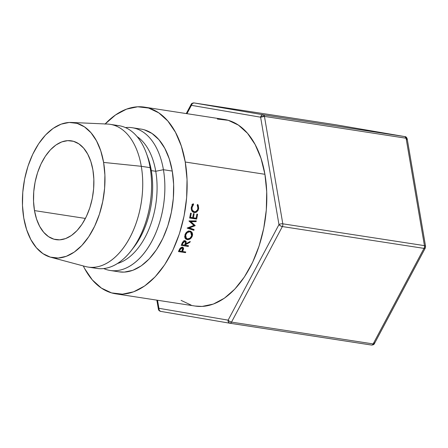<?xml version="1.0" encoding="UTF-8"?>
<svg xmlns="http://www.w3.org/2000/svg" width="448" height="448" viewBox="0 0 448 448"><rect width="100%" height="100%" fill="white"/><g stroke="black" fill="none" stroke-linecap="round" stroke-linejoin="round"><path stroke-width="0.67" d="M34.485 210.599L85.417 218.445L34.485 210.599L36.557 219.038L39.665 226.369L43.702 232.31L48.507 236.634L53.894 239.176L59.657 239.842L65.576 238.594L71.422 235.497L76.972 230.653L82.012 224.258L86.346 216.558L89.813 207.85L92.271 198.458L93.632 188.754L93.845 179.105L92.893 169.887A49.997 29.585 98.8 0 1 56.078 239.658A49.997 29.585 98.8 0 1 34.485 210.599A49.997 29.585 98.8 0 1 71.305 140.829A49.997 29.585 98.8 0 1 92.893 169.887L90.826 161.448L87.713 154.118L83.675 148.176L78.87 143.853L73.483 141.31L67.721 140.644L61.802 141.887L55.955 144.99L50.406 149.834L45.366 156.223L41.031 163.929L37.57 172.637L35.106 182.028L33.746 191.733L33.538 201.382L34.485 210.599M104.989 124.141L115.472 114.996L126.515 109.138L137.698 106.786L148.585 108.041L158.76 112.84L167.838 121.016L175.459 132.238L181.339 146.087L185.248 162.019L264.925 174.294A94.438 55.877 -81.2 0 0 224.134 119.409L144.463 107.134A94.438 55.877 98.8 0 1 185.248 162.019L187.04 179.435L186.642 197.658L184.072 215.986L179.424 233.722L172.883 250.18L164.696 264.729L155.176 276.802L144.693 285.947L133.65 291.805L122.472 294.157L111.586 292.902L101.405 288.098L92.333 279.927L84.706 268.705L83.294 265.944A94.438 55.877 98.8 0 0 115.707 293.81L195.378 306.085A94.438 55.877 -81.2 0 0 264.925 174.294L185.248 162.019A94.438 55.877 98.8 0 1 115.707 293.81M105.168 123.95A94.438 55.877 98.8 0 1 144.463 107.134M147.14 155.45A66.662 39.441 98.8 0 1 151.318 170.604L155.747 171.287A66.662 39.441 -81.2 0 0 137.06 136.578A66.662 39.441 98.8 0 1 155.747 171.287L163.419 169.702L172.267 171.069A72.218 42.728 -81.2 0 0 141.081 129.097L132.227 127.73A72.218 42.728 98.8 0 1 163.419 169.702A72.218 42.728 -81.2 0 0 125.451 127.596A72.218 42.728 98.8 0 1 132.227 127.73M50.742 257.242A68.331 40.432 98.8 0 1 23.778 218.064L22.478 205.464L22.77 192.276L24.629 179.015L27.989 166.186L32.726 154.274L38.651 143.752L45.534 135.016L53.116 128.397L61.107 124.158L69.199 122.461L77.073 123.368L84.437 126.84L91.006 132.754L96.522 140.874L100.772 150.892L103.606 162.422A68.331 40.432 98.8 0 1 91.997 231.37A68.331 40.432 98.8 0 1 50.742 257.242L85.417 266.51A72.218 42.728 -81.2 0 0 129.018 239.165A72.218 42.728 -81.2 0 0 141.288 166.298A72.218 42.728 98.8 0 1 88.105 267.075L96.958 268.436A72.218 42.728 -81.2 0 0 150.136 167.658L151.318 170.604A66.662 39.441 -81.2 0 0 147.885 157.399L146.418 153.356A72.218 42.728 98.8 0 1 150.136 167.658A72.218 42.728 -81.2 0 0 118.95 125.686L110.096 124.32A72.218 42.728 98.8 0 1 141.288 166.298L150.136 167.658L141.288 166.298A72.218 42.728 -81.2 0 0 107.363 124.051L71.506 122.455A68.331 40.432 98.8 0 1 103.606 162.422L141.288 166.298L103.606 162.422L104.899 175.022L104.614 188.205L102.749 201.471L99.389 214.301L94.657 226.206L88.732 236.734L81.844 245.47L74.262 252.09L66.27 256.323L58.184 258.026L50.305 257.118L42.941 253.646L36.378 247.733L30.862 239.613L26.606 229.594L23.778 218.064A68.331 40.432 98.8 0 1 71.506 122.455M114.464 125.395A72.218 42.728 98.8 0 1 146.418 153.356M131.482 250.314L134.098 246.904A66.662 39.441 -81.2 0 0 151.318 170.604L150.136 167.658A72.218 42.728 98.8 0 1 131.482 250.314A72.218 42.728 98.8 0 1 92.59 267.361M110.236 270.486L119.09 271.846A72.218 42.728 -81.2 0 0 172.267 171.069L163.419 169.702A72.218 42.728 98.8 0 1 110.236 270.486A72.218 42.728 98.8 0 1 103.734 268.576A72.218 42.728 -81.2 0 0 149.632 245.196A72.218 42.728 -81.2 0 0 163.419 169.702L155.747 171.287A66.662 39.441 98.8 0 1 117.505 263.502A66.662 39.441 -81.2 0 0 155.747 171.287L151.318 170.604A66.662 39.441 98.8 0 1 132.798 248.539M118.899 271.818L124.264 272.11L132.81 270.318L141.254 265.838L149.274 258.843L156.548 249.609L162.809 238.482L167.815 225.898L171.366 212.335L173.337 198.318L173.639 184.386L172.267 171.069L169.277 158.883L164.78 148.294L158.95 139.709L152.012 133.459L144.234 129.786M190.865 221.676L195.182 225.529A94.438 55.877 98.8 0 1 195.138 225.702L189.263 227.976L194.107 229.561A94.438 55.877 98.8 0 1 193.894 230.317L187.18 228.127A94.438 55.877 -81.2 0 0 187.208 228.021L193.894 225.428L188.972 221.026A94.438 55.877 -81.2 0 0 189 220.92L196.28 220.864A94.438 55.877 98.8 0 1 196.112 221.637L190.865 221.676L189.308 221.088L193.642 224.851L195.182 225.529A94.438 55.877 98.8 0 1 195.138 225.702L193.603 225.014A91.661 54.236 -81.2 0 0 193.642 224.851L195.182 225.529L190.865 221.676L196.112 221.637L194.544 221.071L189.308 221.088L190.865 221.676M196.661 219.1L189.633 218.014A94.438 55.877 -81.2 0 0 190.568 213.136L191.285 213.248A94.438 55.877 98.8 0 1 190.512 217.353L192.674 217.683A94.438 55.877 -81.2 0 0 193.446 213.578L194.169 213.69A94.438 55.877 98.8 0 1 193.396 217.795L196.095 218.215A94.438 55.877 -81.2 0 0 196.874 214.105L197.59 214.217A94.438 55.877 98.8 0 1 196.661 219.1L195.076 218.607A91.661 54.236 -81.2 0 0 195.188 218.075A91.661 54.236 -81.2 0 1 195.076 218.607L189.683 217.778L196.661 219.1A94.438 55.877 98.8 0 0 197.59 214.217L196.874 214.105A94.438 55.877 98.8 0 1 196.095 218.215L193.396 217.795A94.438 55.877 98.8 0 0 194.169 213.69L193.446 213.578A94.438 55.877 98.8 0 1 192.674 217.683L190.512 217.353A94.438 55.877 98.8 0 0 191.285 213.248L190.568 213.136A94.438 55.877 98.8 0 1 189.633 218.014L196.661 219.1M188.25 246.445L181.222 245.364A94.438 55.877 -81.2 0 0 181.86 243.813L182.661 242.049L184.397 240.738L185.489 240.85L186.239 241.836L185.875 243.818L190.238 241.416A94.438 55.877 98.8 0 1 189.907 242.301L185.528 244.686A94.438 55.877 98.8 0 1 185.293 245.252L188.535 245.75A94.438 55.877 98.8 0 1 188.25 246.445L187.342 245.566L188.25 246.445A94.438 55.877 98.8 0 0 188.535 245.75L185.293 245.252L184.744 244.731L185.293 245.252A94.438 55.877 98.8 0 0 185.528 244.686L189.907 242.301L189.409 241.881L189.907 242.301A94.438 55.877 98.8 0 0 190.238 241.416L185.875 243.818L185.836 241.074L185.052 240.727L182.661 242.049L181.86 243.813A94.438 55.877 98.8 0 1 181.222 245.364L188.25 246.445M184.671 236.555L185.735 233.24L186.978 231.935L188.479 231.151L190.702 231.246L192.242 232.725L192.618 234.254L192.349 235.95L191.537 237.552L190.26 238.812L187.958 239.691L185.903 239.131L185.007 238.05L184.671 236.555M192.517 204.366L193.239 203.717L193.586 204.467L192.198 206.578L192.007 208.958L192.438 210.314L194.404 211.781L195.63 211.68L197.557 209.776L198.01 207.43L197.187 205.022L197.686 204.4L198.24 205.262L198.682 208.432L198.111 210.364L196.286 212.24L194.919 212.598L193.514 212.363L191.828 210.778L191.279 209.132L191.296 207.306L192.517 204.366M185.461 252.655L178.433 251.569A94.438 55.877 -81.2 0 0 179.127 250.113L180.522 247.85L182.431 247.234L183.081 247.458L183.602 248.461L182.79 250.958A94.438 55.877 98.8 0 1 182.538 251.49L185.78 251.989A94.438 55.877 98.8 0 1 185.461 252.655L184.766 251.832L185.461 252.655A94.438 55.877 98.8 0 0 185.78 251.989L182.538 251.49L182.039 250.914L182.538 251.49A94.438 55.877 98.8 0 0 182.79 250.958L183.546 249.026L183.288 247.621L182.431 247.234L180.012 248.416L179.127 250.113A94.438 55.877 98.8 0 1 178.433 251.569L185.461 252.655M229.925 323.243L371.532 345.055A2.778 1.641 -81.2 0 0 371.549 345.061A2.778 1.641 -81.2 0 0 373.156 343.924L231.515 322.106A2.778 1.641 98.8 0 1 229.908 323.238L229.891 323.238A2.778 2.24 -80.3 0 1 229.858 323.232A2.778 2.24 -80.3 0 1 228.116 320.152L228.452 322.19L229.891 323.238A2.778 1.641 -81.2 0 0 229.908 323.238A2.778 1.641 -81.2 0 0 231.515 322.106L282.369 226.559L424.01 248.382L373.156 343.924L231.515 322.106L282.369 226.559A2.778 1.641 -81.2 0 0 282.806 223.815L264.449 116.407L406.09 138.23L424.446 245.638L282.806 223.815L264.449 116.407A2.778 1.098 170.3 0 0 260.613 117.197A2.778 2.24 -80.3 0 1 263.262 114.8L194.051 102.934L335.692 124.757L404.902 136.618L263.262 114.8L194.051 102.934A2.778 2.24 99.7 0 0 191.397 105.336L260.613 117.197L278.97 224.605L228.116 320.152L158.906 308.291L157.528 300.255L158.906 308.291A2.778 2.24 99.7 0 0 160.647 311.371A2.778 2.24 99.7 0 0 160.675 311.377L229.83 323.226M191.111 104.748L191.206 104.3L191.397 105.336L186.956 113.68L191.397 105.336A2.778 1.137 -152 0 1 191.156 104.373L186.262 113.574M181.082 300.373L191.257 305.178M195.132 306.046L202.143 306.426L213.326 304.08L224.37 298.222L234.847 289.078L244.367 276.998L252.554 262.455L259.095 245.997L263.743 228.262L266.314 209.933L266.711 191.71L264.925 174.294L261.01 158.357L255.13 144.514L247.509 133.286L238.431 125.115L228.256 120.316L217.37 119.062M182.302 247.218L183.546 249.026L182.23 247.738L182.302 247.094M182.291 250.393L182.79 250.958L182.291 250.393M181.53 247.285L182.655 248.226L181.815 251.378L179.474 251.014L178.97 250.438L179.474 251.014L181.815 251.378L182.846 248.735L181.53 247.285M179.614 249.105L180.113 249.648A94.438 55.877 98.8 0 1 179.474 251.014A94.438 55.877 98.8 0 0 180.113 249.648L182.14 247.918L180.863 248.405L180.113 249.648L179.614 249.105M193.586 204.467L191.94 204.383L193.586 204.467L193.239 203.717L191.296 207.306C191.005 210.213 191.985 211.96 194.23 212.559L196.918 211.837L198.682 208.432L197.686 204.4L197.187 205.022L197.96 208.326C197.557 210.75 196.375 211.904 194.404 211.781C192.59 211.243 191.794 209.804 192.007 207.463L193.586 204.467M191.285 207.385L192.007 207.463L191.285 207.385M192.791 211.495L194.354 211.775M197.954 208.354L198.682 208.432L197.954 208.354M195.294 211.557L196.918 211.837L195.294 211.557L193.301 212.285M194.914 211.814L193.334 212.285M190.282 231.118L190.977 232.338L190.282 231.118M191.716 235.519L192.349 235.95L191.145 231.454L190.002 231.056C187.656 230.922 185.965 232.198 184.94 234.875L185.802 239.03L187.208 239.652C189.571 239.792 191.285 238.56 192.349 235.95L191.716 235.519M186.519 238.582L185.802 238.543L187.208 239.652L185.231 238.403L186.553 238.582M188.955 231.112L189.515 231.465M184.946 237.39L186.379 238.487L185.674 234.954C186.502 232.82 187.869 231.767 189.778 231.801L190.702 232.137L191.621 235.866C190.775 237.989 189.386 239.014 187.466 238.93L186.379 238.465M190.652 232.109L188.849 231.067M188.294 230.922L189.778 231.801L188.294 230.922M185.069 234.539L185.674 234.954L185.069 234.539M184.867 240.71L184.873 241.338M185.315 243.309L185.875 243.818L185.315 243.309M184.974 244.171L185.528 244.686L184.974 244.171M184.822 241.612L184.862 240.666M184.783 241.438C185.64 241.802 185.763 242.564 185.164 243.718L185.522 242.306L184.783 241.438L183.523 241.993L182.823 243.32L182.28 242.827L182.823 243.32L184.783 241.438L184.066 240.834L185.237 241.69M185.164 243.718L184.57 245.14L182.23 244.782L181.681 244.255L182.23 244.782L184.57 245.14L185.164 243.718M182.823 243.32A94.438 55.877 98.8 0 1 182.23 244.782A94.438 55.877 98.8 0 0 182.823 243.32M188.429 227.55L189.263 227.976L195.138 225.702L193.603 225.014A91.661 54.236 -81.2 0 0 193.642 224.851L189.308 221.088L194.544 221.071A91.661 54.236 -81.2 0 0 194.589 220.875A91.661 54.236 -81.2 0 1 194.544 221.071L196.112 221.637A94.438 55.877 98.8 0 0 196.28 220.864L189 220.92A94.438 55.877 98.8 0 1 188.972 221.026L193.894 225.428L187.208 228.021A94.438 55.877 98.8 0 1 187.18 228.127L193.894 230.317L187.471 227.92L192.394 229.499A91.661 54.236 -81.2 0 0 192.522 229.04A91.661 54.236 -81.2 0 1 192.394 229.499L193.894 230.317A94.438 55.877 98.8 0 0 194.107 229.561L188.429 227.55M185.696 237.586L187.466 238.93L189.941 238.218L191.621 235.866L191.85 234.472L190.999 232.355L189.778 231.801L187.326 232.546L185.674 234.954L185.696 237.586M425.298 248.035A2.778 1.137 -152 0 1 425.275 248.074A2.778 1.137 -152 0 1 424.01 248.382A2.778 1.641 -81.2 0 0 424.446 245.638L282.806 223.815A2.778 1.098 170.3 0 0 278.97 224.605L280.454 225.848L282.369 226.559A2.778 1.137 -152 0 1 278.97 224.605L228.116 320.152A2.778 1.137 28 0 0 231.515 322.106L229.6 321.39L228.116 320.152L158.906 308.291A2.778 1.098 170.3 0 0 158.379 309.103A2.778 1.098 -9.7 0 1 158.906 308.291L159.242 310.33L160.647 311.371L229.858 323.232M374.186 342.653L374.371 343.694L373.156 343.924A2.778 1.641 98.8 0 1 371.549 345.061A2.778 1.641 98.8 0 1 371.532 345.055L371.605 345.066M374.466 343.246L374.371 343.694M191.156 104.373C191.47 103.482 192.427 103.006 194.034 102.934L335.692 124.757A2.778 1.641 -81.2 0 0 335.675 124.757L194.034 102.934A2.778 1.641 98.8 0 1 194.051 102.934A2.778 1.641 -81.2 0 0 194.034 102.934L192.354 103.499L191.397 105.336L260.613 117.197L278.97 224.605A2.778 1.098 -9.7 0 1 282.806 223.815A2.778 1.641 98.8 0 1 282.369 226.559L424.01 248.382L373.156 343.924A2.778 1.137 28 0 0 374.422 343.622C374.114 344.506 373.156 344.988 371.549 345.061L229.908 323.238M335.748 124.768A2.778 2.24 99.7 0 0 335.72 124.762A2.778 2.24 99.7 0 0 335.692 124.757L335.675 124.757A2.778 1.641 98.8 0 1 335.692 124.757L404.902 136.618A2.778 2.24 -80.3 0 1 404.936 136.623L406.09 138.23A2.778 1.641 -81.2 0 0 404.902 136.618L263.262 114.8A2.778 1.641 98.8 0 1 264.449 116.407L263.262 114.8L261.57 115.36L260.613 117.197L264.449 116.407L406.09 138.23L407.204 138.891A2.778 1.098 170.3 0 0 406.09 138.23L424.446 245.638A2.778 1.098 -9.7 0 1 425.561 246.299A2.778 1.098 170.3 0 0 424.446 245.638A2.778 1.641 98.8 0 1 424.01 248.382L425.225 248.147L425.32 247.699M406.678 139.703L407.204 138.891C406.655 137.34 405.899 136.584 404.936 136.623L335.675 124.757A2.778 1.641 -81.2 0 0 335.658 124.751M407.204 138.891L425.561 246.299A2.778 1.098 -9.7 0 1 425.04 247.111M182.622 248.158L181.748 247.24M192.758 211.49L194.376 211.775M185.214 241.629L183.842 240.464M156.85 300.149L158.379 309.103C158.542 310.274 159.298 311.03 160.647 311.371M425.561 246.299L425.275 248.074L374.422 343.622"/></g></svg>
